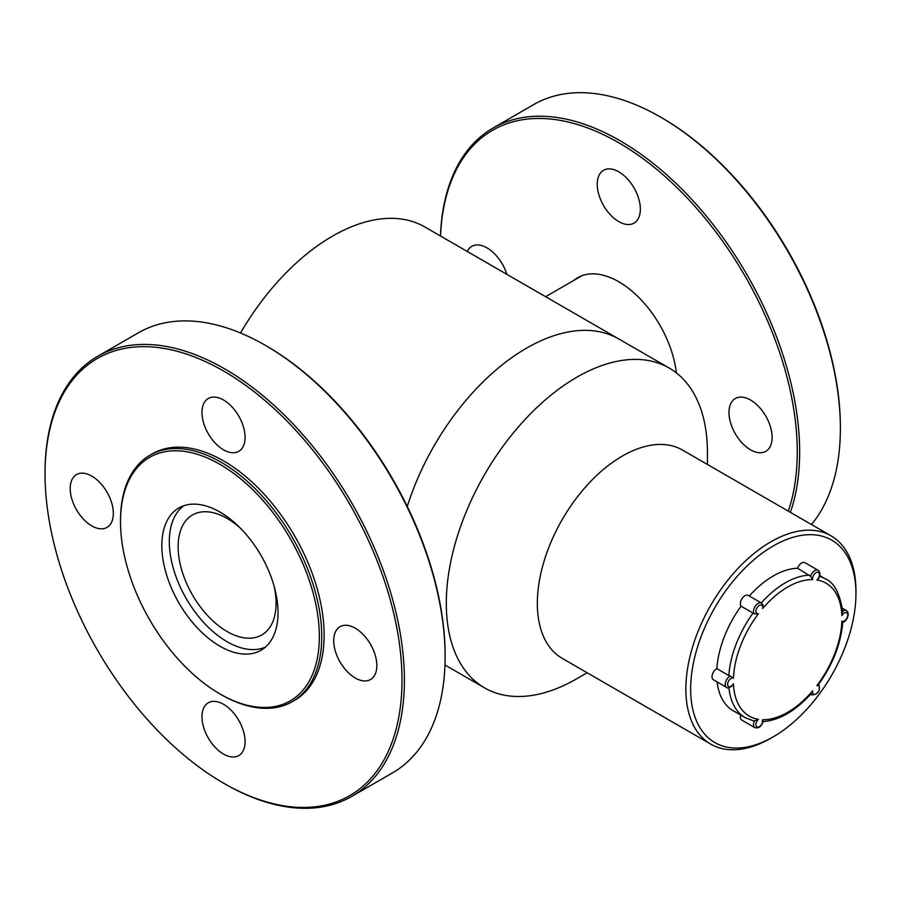 <?xml version="1.0" encoding="UTF-8"?>
<svg xmlns="http://www.w3.org/2000/svg" width="901" height="901" viewBox="0 0 901 901"><rect width="100%" height="100%" fill="white"/><g stroke="black" fill="none" stroke-linecap="round" stroke-linejoin="round"><path stroke-width="1.35" d="M407.275 506.475A184.637 106.6 -60 0 1 618.874 339.001A184.637 106.6 120 0 0 407.275 506.475M240.533 333.01A184.637 106.6 -60 0 1 424.833 226.973L669.184 368.047A184.637 106.6 120 0 0 484.547 474.647A184.637 106.6 120 0 0 484.547 687.857A184.637 106.6 120 0 0 576.865 678.712L587.159 672.765M265.48 647.053A81.743 47.201 60 0 1 186.237 598.579A81.743 47.201 60 0 1 183.883 505.709M274.163 586.393A69.276 39.993 60 0 1 261.752 634.968A69.276 39.993 60 0 1 192.476 594.975A69.276 39.993 60 0 1 192.476 514.989A69.276 39.993 60 0 1 206.138 511.757A69.276 39.993 60 0 1 240.747 528.527M707.42 464.454L707.42 452.572A184.637 106.6 120 0 0 669.184 368.047M831.037 535.825L682.519 450.072A120.272 69.433 120 0 0 562.247 519.517A120.272 69.433 120 0 0 562.247 658.383L710.776 744.136A120.272 69.433 -60 0 1 692.34 647.763A120.272 69.433 -60 0 1 770.907 541.783A120.272 69.433 -60 0 1 831.037 535.825A120.272 69.433 -60 0 1 855.95 590.887L855.95 593.646A116.882 67.485 120 0 0 773.306 545.927A116.882 67.485 120 0 0 690.65 689.085A116.882 67.485 120 0 0 773.306 736.793A116.882 67.485 120 0 0 855.95 593.646M773.306 736.793L770.907 738.178A120.272 69.433 -60 0 1 710.776 744.136M797.531 568.238L810.562 576.257A6.555 3.784 -60 0 1 818.085 570.288L804.908 562.686A6.555 3.784 120 0 0 797.531 568.238A80.121 46.255 120 0 0 749.283 595.989M728.819 675.536L716.836 668.621A6.555 3.784 120 0 0 712.409 674.376A6.555 3.784 120 0 0 713.378 679.748L726.544 687.35A6.555 3.784 -60 0 1 725.654 681.775A6.555 3.784 -60 0 1 730.328 676.065L728.819 675.536A80.121 46.255 -60 0 1 753.045 613.097L754.419 613.986A6.555 3.784 -60 0 1 755.128 606.35A6.555 3.784 -60 0 1 761.424 602.994L748.247 595.392A6.555 3.784 120 0 0 742.086 598.557A6.555 3.784 120 0 0 741.061 606.182L753.045 613.097M741.061 606.182A80.121 46.255 120 0 0 716.836 668.621M717.083 681.888A80.121 46.255 120 0 0 733.245 710.754L745.217 717.669A80.121 46.255 -60 0 1 728.943 687.756M740.633 715.022A6.555 3.784 120 0 0 741.703 720.045L754.88 727.648A6.555 3.784 -60 0 1 754.419 720.969L753.045 720.687M730.328 676.065L733.47 678.183A4.854 2.804 120 0 0 728.605 680.953A4.854 2.804 120 0 0 728.605 686.585A4.854 2.804 120 0 0 733.47 683.735L732.231 685.886C728.819 688.06 726.916 688.544 726.544 687.35M762.392 604.075L763.079 605.202L762.663 608.513A4.854 2.804 120 0 0 760.253 605.022A4.854 2.804 120 0 0 756.029 610.259A4.854 2.804 120 0 0 758.484 613.694L754.419 613.986M754.419 720.969L758.484 719.325A4.854 2.804 120 0 0 756.029 725.598A4.854 2.804 120 0 0 760.253 725.981A4.854 2.804 120 0 0 762.663 719.708L762.392 721.678M810.562 693.871L812.691 690.808A4.854 2.804 120 0 0 815.101 694.311A4.854 2.804 120 0 0 819.324 689.062A4.854 2.804 120 0 0 816.869 685.627L818.536 683.949M818.626 684.343C832.941 664.296 840.982 643.584 842.75 622.197L842.739 622.231C845.622 622.411 850.972 613.964 846.411 610.585L842.39 608.276M842.626 621.87L841.883 621.149A4.854 2.804 120 0 0 846.749 618.368A4.854 2.804 120 0 0 846.749 612.748A4.854 2.804 120 0 0 841.883 615.586L842.626 611.238M818.085 570.288C820.439 572.259 820.529 575.086 818.345 578.78L816.869 579.996A4.854 2.804 120 0 0 819.324 573.723A4.854 2.804 120 0 0 815.101 573.34A4.854 2.804 120 0 0 812.691 579.625L810.562 576.257M661.908 117.873L660.715 117.175L661.908 117.873A252.393 145.725 60 0 1 840.374 426.984L840.374 428.369A254.093 146.694 -120 0 0 660.715 117.175A254.093 146.694 -120 0 0 533.662 104.595L492.948 128.111A254.093 146.694 60 0 1 619.989 140.691A254.093 146.694 60 0 1 790.368 512.342M788.307 511.149A252.393 145.725 -120 0 0 618.784 142.763A252.393 145.725 -120 0 0 440.521 236.039M573.836 280.402A82.16 47.438 60 0 1 577.71 277.699A82.16 47.438 60 0 1 618.784 281.765A82.16 47.438 60 0 1 676.336 372.868M750.544 400.021A30.488 17.603 60 0 1 770.468 426.883A30.488 17.603 60 0 1 765.794 451.322A30.488 17.603 60 0 1 735.295 433.719A30.488 17.603 60 0 1 735.295 398.512A30.488 17.603 60 0 1 750.544 400.021M618.784 171.809A30.488 17.603 60 0 1 638.708 198.682A30.488 17.603 60 0 1 634.034 223.11A30.488 17.603 60 0 1 603.546 205.507A30.488 17.603 60 0 1 603.546 170.3A30.488 17.603 60 0 1 618.784 171.809M467.247 251.458A30.488 17.603 60 0 1 471.786 246.367A30.488 17.603 60 0 1 487.036 247.876A30.488 17.603 60 0 1 506.824 274.309M440.465 236.006A254.093 146.694 60 0 1 492.948 128.111M811.474 524.528A254.093 146.694 -120 0 0 840.374 428.369M45.05 474.016L45.05 472.631A254.093 146.694 60 0 1 97.68 356.312A254.093 146.694 60 0 1 351.762 503.006A254.093 146.694 60 0 1 351.762 796.405A254.093 146.694 60 0 1 224.721 783.825L223.516 783.127A252.393 145.725 -120 0 0 401.992 680.086A252.393 145.725 -120 0 0 223.516 370.975A252.393 145.725 -120 0 0 45.05 474.016A252.393 145.725 -120 0 0 223.516 783.127L224.721 783.825A254.093 146.694 60 0 1 224.709 783.825M223.516 449.802A30.488 17.603 -120 0 0 238.765 451.322A30.488 17.603 -120 0 0 238.765 416.104A30.488 17.603 -120 0 0 208.277 398.501A30.488 17.603 -120 0 0 203.603 422.941A30.488 17.603 -120 0 0 223.516 449.802M223.516 754.081A30.488 17.603 -120 0 0 238.765 755.601A30.488 17.603 -120 0 0 238.765 720.383A30.488 17.603 -120 0 0 208.277 702.78A30.488 17.603 -120 0 0 203.603 727.22A30.488 17.603 -120 0 0 223.516 754.081M355.276 678.014A30.488 17.603 -120 0 0 370.525 679.523A30.488 17.603 -120 0 0 370.525 644.316A30.488 17.603 -120 0 0 340.026 626.713A30.488 17.603 -120 0 0 335.352 651.141A30.488 17.603 -120 0 0 355.276 678.014M91.767 525.88A30.488 17.603 -120 0 0 107.005 527.389A30.488 17.603 -120 0 0 107.005 492.183A30.488 17.603 -120 0 0 76.517 474.579A30.488 17.603 -120 0 0 71.843 499.008A30.488 17.603 -120 0 0 91.767 525.88M292.273 701.665L294.661 700.28A142.29 82.149 -120 0 0 294.661 535.971A142.29 82.149 -120 0 0 152.37 453.822L149.983 455.208A142.29 82.149 60 0 1 292.273 537.356A142.29 82.149 60 0 1 292.273 701.665A142.29 82.149 60 0 1 221.128 694.615L219.923 693.916A140.601 81.169 -120 0 0 319.348 636.523A140.601 81.169 -120 0 0 219.923 464.33A140.601 81.169 -120 0 0 120.509 521.724A140.601 81.169 -120 0 0 219.923 693.916L221.128 694.615M265.446 345.387L266.64 346.074A252.393 145.725 60 0 1 445.105 655.196L445.105 656.581A254.093 146.694 -120 0 0 265.446 345.387A254.093 146.694 -120 0 0 138.394 332.796L97.68 356.312M351.762 796.405L392.487 772.889A254.093 146.694 -120 0 0 445.105 656.581M219.923 646.208A82.16 47.438 -120 0 0 261.008 650.274A82.16 47.438 -120 0 0 261.008 555.41A82.16 47.438 -120 0 0 178.849 507.973A82.16 47.438 -120 0 0 166.257 573.813A82.16 47.438 -120 0 0 219.923 646.208M120.509 521.724L120.509 520.35A142.29 82.149 60 0 1 149.983 455.208M819.516 576.392A80.121 46.255 -60 0 1 825.339 578.893L819.73 575.649M761.255 602.904A80.121 46.255 -60 0 1 809.503 575.153M812.691 579.625A76.731 44.307 120 0 0 762.663 608.513M758.484 613.694A76.731 44.307 120 0 0 733.47 678.183M733.47 683.735A76.731 44.307 120 0 0 758.484 719.325M762.663 719.708A76.731 44.307 120 0 0 812.691 690.808M816.869 685.627A76.731 44.307 120 0 0 841.883 621.149M841.883 615.586A76.731 44.307 120 0 0 816.869 579.996M842.694 611.193A6.555 3.784 -60 0 1 846.411 610.585M810.495 694.344L811.531 694.941A6.555 3.784 -60 0 1 810.709 694.119M545.601 296.699L582.001 275.695M444.959 664.994L484.547 687.857M745.217 717.669L753.664 720.935M762.19 721.701C778.96 720.609 795.324 711.193 811.283 693.466M825.339 578.893C834.022 582.26 839.822 593.23 842.75 611.79M763.079 605.202L761.424 602.994M754.88 727.648C758.89 728.594 761.66 726.375 763.203 721.014M811.531 694.941C818.299 694.502 820.676 690.864 818.649 684.017"/></g></svg>
